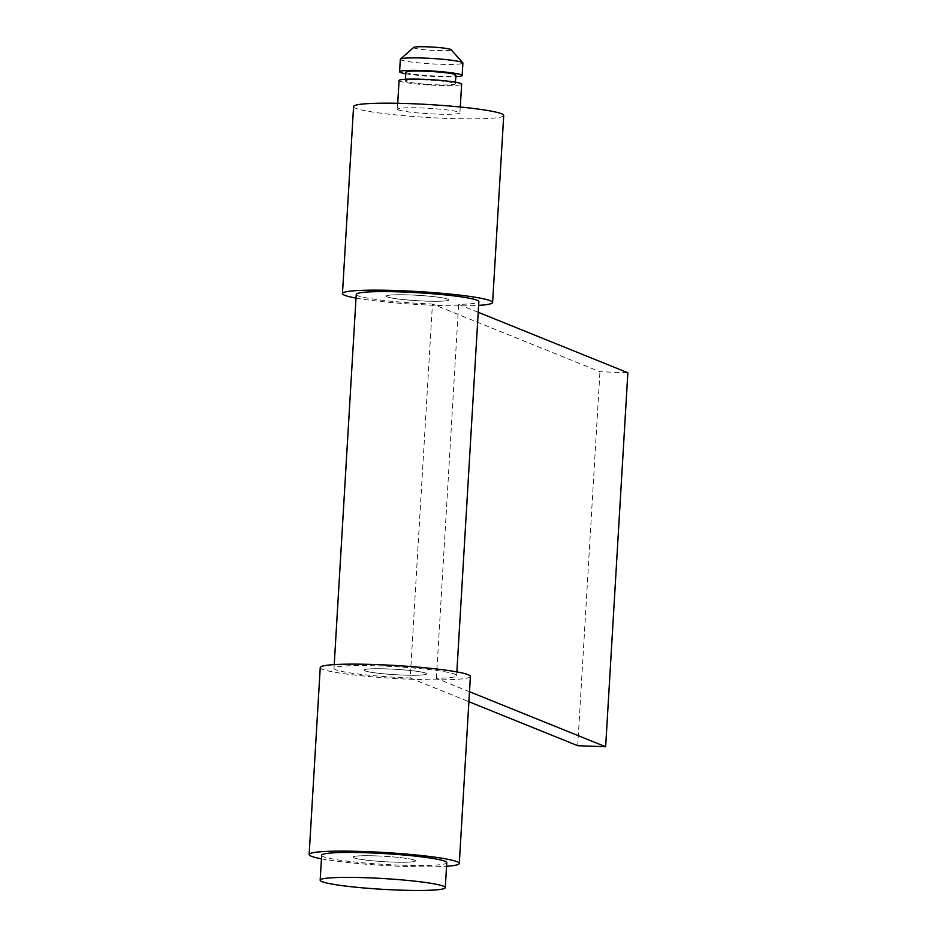 <?xml version="1.0" encoding="UTF-8"?>
<svg xmlns="http://www.w3.org/2000/svg" width="937" height="937" viewBox="0 0 937 937"><rect width="100%" height="100%" fill="white"/><g stroke="black" fill="none" stroke-linecap="round" stroke-linejoin="round"><path stroke-width="0.7" stroke-dasharray="4.68 3.51" d="M321.649 855.258A62.674 5.399 -176.6 0 0 399.42 865.12A62.674 5.399 -176.6 0 0 446.773 862.696M399.068 80.488A31.331 2.694 -176.6 0 0 437.954 85.419A31.331 2.694 -176.6 0 0 461.636 84.213M376.615 855.903A31.331 2.694 -176.6 0 0 352.933 857.121A31.331 2.694 -176.6 0 0 391.818 862.052A31.331 2.694 -176.6 0 0 415.489 860.834A31.331 2.694 -176.6 0 0 376.615 855.903M405.85 72.137A25.065 2.155 -176.6 0 0 436.947 76.084A25.065 2.155 -176.6 0 0 455.897 75.112M424.274 79.891A25.065 2.155 -176.6 0 0 405.334 80.863A25.065 2.155 -176.6 0 0 436.431 84.81A25.065 2.155 -176.6 0 0 455.382 83.838A25.065 2.155 -176.6 0 0 424.274 79.891M400.333 59.3A31.331 2.694 -176.6 0 0 439.219 64.231A31.331 2.694 -176.6 0 0 462.89 63.013M405.756 73.754A31.331 2.694 -176.6 0 0 438.469 76.693A31.331 2.694 -176.6 0 0 455.804 76.729M413.662 47.447A18.799 1.616 -176.6 0 0 436.911 50.539A18.799 1.616 -176.6 0 0 451.06 49.661M398.307 109.887A31.331 2.694 -176.6 0 0 432.402 113.927A31.331 2.694 -176.6 0 0 459.926 112.885A31.331 2.694 -176.6 0 0 458.989 112.159A31.331 2.694 -176.6 0 0 424.906 108.118A31.331 2.694 -176.6 0 0 397.37 109.16A31.331 2.694 -176.6 0 0 398.307 109.887M387.192 296.877A31.331 2.694 -176.6 0 0 421.287 300.918A31.331 2.694 -176.6 0 0 448.823 299.875A31.331 2.694 -176.6 0 0 447.886 299.149A31.331 2.694 -176.6 0 0 413.791 295.108A31.331 2.694 -176.6 0 0 386.255 296.151A31.331 2.694 -176.6 0 0 387.192 296.877A31.331 2.694 -176.6 0 0 421.287 300.918A31.331 2.694 -176.6 0 0 448.823 299.875A31.331 2.694 -176.6 0 0 447.886 299.149A31.331 2.694 -176.6 0 0 413.791 295.108A31.331 2.694 -176.6 0 0 386.255 296.151A31.331 2.694 -176.6 0 0 387.192 296.877M353.577 106.56A75.206 6.477 -176.6 0 0 355.826 108.305A75.206 6.477 -176.6 0 0 437.649 117.992A75.206 6.477 -176.6 0 0 503.719 115.485M356.013 298.095A75.206 6.477 -176.6 0 0 478.631 305.38M425.667 673.117A31.331 2.694 -176.6 0 0 391.572 669.088A31.331 2.694 -176.6 0 0 364.036 670.131A31.331 2.694 -176.6 0 0 364.973 670.857A31.331 2.694 -176.6 0 0 399.068 674.898A31.331 2.694 -176.6 0 0 426.604 673.844A31.331 2.694 -176.6 0 0 425.667 673.117A31.331 2.694 -176.6 0 0 391.572 669.088A31.331 2.694 -176.6 0 0 364.036 670.131A31.331 2.694 -176.6 0 0 364.973 670.857A31.331 2.694 -176.6 0 0 399.068 674.898A31.331 2.694 -176.6 0 0 426.604 673.844A31.331 2.694 -176.6 0 0 425.667 673.117M469.496 691.717L436.396 678.341A61.42 5.294 -176.6 0 0 456.635 675.636A61.42 5.294 -176.6 0 0 454.796 674.207A61.42 5.294 -176.6 0 0 387.977 666.289A61.42 5.294 -176.6 0 0 334.017 668.35A61.42 5.294 -176.6 0 0 335.844 669.768A61.42 5.294 -176.6 0 0 410.219 678.013L432.437 304.033L599.949 371.72L627.86 372.762M356.236 294.37A61.42 5.294 -176.6 0 0 358.063 295.787A61.42 5.294 -176.6 0 0 432.437 304.033M410.219 678.013L468.898 701.719M478.221 312.29L458.615 304.373A61.42 5.294 -176.6 0 0 478.854 301.655M436.396 678.341L458.615 304.373M577.731 745.7L599.949 371.72M414.552 860.107A31.331 2.694 -176.6 0 0 380.469 856.067A31.331 2.694 -176.6 0 0 352.933 857.121A31.331 2.694 -176.6 0 0 353.87 857.847A31.331 2.694 -176.6 0 0 387.965 861.888A31.331 2.694 -176.6 0 0 415.489 860.834A31.331 2.694 -176.6 0 0 414.552 860.107M321.438 858.831A75.206 6.477 -176.6 0 0 446.562 866.268M320.243 667.531A75.206 6.477 -176.6 0 0 322.492 669.276A75.206 6.477 -176.6 0 0 404.327 678.962A75.206 6.477 -176.6 0 0 470.397 676.444M397.721 103.281L397.37 109.16M405.428 79.247L405.334 80.863M455.476 82.222L455.382 83.838M460.278 107.005L459.926 112.885M334.017 668.35L334.228 664.614M456.635 675.636L456.858 671.899"/><path stroke-width="1.41" d="M445.298 887.632L446.773 862.696A62.674 5.399 -176.6 0 0 369.014 852.834A62.674 5.399 -176.6 0 0 321.649 855.258L320.173 880.194A62.674 5.399 -176.6 0 0 397.932 890.056A62.674 5.399 -176.6 0 0 445.298 887.632A62.674 5.399 -176.6 0 0 367.527 877.77A62.674 5.399 -176.6 0 0 320.173 880.194M460.278 107.005L461.636 84.213A31.331 2.694 -176.6 0 0 422.751 79.282A31.331 2.694 -176.6 0 0 399.068 80.488L397.721 103.281M455.476 82.222L455.897 75.112A25.065 2.155 -176.6 0 0 424.789 71.165A25.065 2.155 -176.6 0 0 405.85 72.137L405.428 79.247M455.804 76.729A31.331 2.694 -176.6 0 0 462.152 75.487L462.89 63.013A31.331 2.694 -176.6 0 0 462.796 62.779A31.331 2.694 -176.6 0 0 424.016 58.082A31.331 2.694 -176.6 0 0 400.462 59.078A31.331 2.694 -176.6 0 0 400.333 59.3L399.595 71.762A31.331 2.694 -176.6 0 0 405.756 73.754M462.152 75.487A31.331 2.694 -176.6 0 0 423.266 70.556A31.331 2.694 -176.6 0 0 399.595 71.762M462.796 62.779L451.06 49.661A18.799 1.616 -176.6 0 0 427.799 46.85A18.799 1.616 -176.6 0 0 413.662 47.447L400.462 59.078M478.631 305.38A75.206 6.477 -176.6 0 0 492.616 302.475A75.206 6.477 -176.6 0 0 490.367 300.73A75.206 6.477 -176.6 0 0 408.544 291.032A75.206 6.477 -176.6 0 0 342.462 293.55A75.206 6.477 -176.6 0 0 344.711 295.296A75.206 6.477 -176.6 0 0 356.013 298.095M492.616 302.475L503.719 115.485A75.206 6.477 -176.6 0 0 501.471 113.74A75.206 6.477 -176.6 0 0 419.647 104.054A75.206 6.477 -176.6 0 0 353.577 106.56L342.462 293.55M456.858 671.899L478.854 301.655A61.42 5.294 -176.6 0 0 477.015 300.227A61.42 5.294 -176.6 0 0 410.195 292.321A61.42 5.294 -176.6 0 0 356.236 294.37L334.228 664.614M468.898 701.719L577.731 745.7L605.642 746.742L469.496 691.717M605.642 746.742L627.86 372.762L478.221 312.29M446.562 866.268A75.206 6.477 -176.6 0 0 459.294 863.434A75.206 6.477 -176.6 0 0 457.045 861.7A75.206 6.477 -176.6 0 0 375.21 852.002A75.206 6.477 -176.6 0 0 309.14 854.521A75.206 6.477 -176.6 0 0 311.389 856.254A75.206 6.477 -176.6 0 0 321.438 858.831M459.294 863.434L470.397 676.444A75.206 6.477 -176.6 0 0 468.149 674.71A75.206 6.477 -176.6 0 0 386.325 665.012A75.206 6.477 -176.6 0 0 320.243 667.531L309.14 854.521"/></g></svg>
